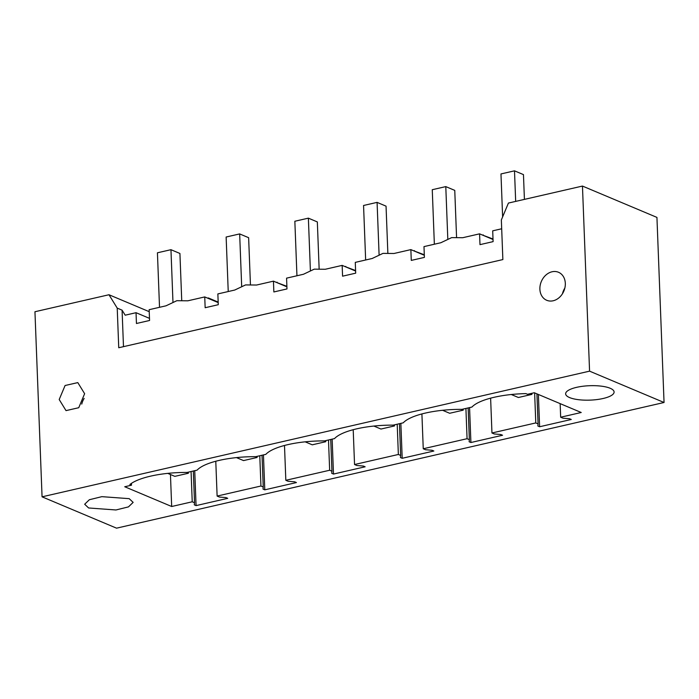 <?xml version="1.0" encoding="UTF-8"?>
<svg xmlns="http://www.w3.org/2000/svg" width="699" height="699" viewBox="0 0 699 699"><rect width="100%" height="100%" fill="white"/><g stroke="black" fill="none" stroke-linecap="round" stroke-linejoin="round"><path stroke-width="1.05" d="M493.005 239.006L482.415 235.039M483.184 234.864L483.201 235.371M501.681 228.774L492.699 230.836L493.11 241.627L479.986 244.641L479.575 233.842L462.694 237.721L451.676 237.608L440.868 242.728L423.987 246.607L424.398 257.398L411.283 260.412L410.863 249.613L393.983 253.492L382.973 253.379L372.156 258.499L355.275 262.378L355.695 273.169L342.571 276.184L342.161 265.384L325.28 269.264L314.262 269.15L303.445 274.27L286.573 278.15L286.983 288.94L273.859 291.955L273.449 281.155L256.568 285.035L245.55 284.921L234.742 290.041L217.861 293.921L218.271 304.712L205.157 307.726L204.737 296.926L187.856 300.806L176.847 300.692L166.03 305.812L149.149 309.692L149.569 320.483L136.445 323.497L136.034 312.698L125.182 315.188L122.08 310.164L117.222 308.119L118.743 347.744L502.869 259.574L501.349 219.949L508.426 203.06L582.459 186.065L656.938 217.406L664.05 402.493L589.572 371.152L582.459 186.065M149.228 311.684L108.983 294.742L34.95 311.737L42.062 496.823L589.572 371.152M108.983 294.742L117.222 308.119M123.487 346.652L122.08 310.164M479.575 233.842L493.031 239.504M59.197 399.531L66.021 410.619L78.742 407.718L84.623 393.694L77.807 382.606L65.086 385.507L59.197 399.531M565.316 283.357A15.195 12.232 112.8 0 1 559.436 297.381A15.195 12.232 112.8 0 1 546.714 300.282A15.195 12.232 112.8 0 1 539.89 289.194A15.195 12.232 112.8 0 1 545.77 275.17A15.195 12.232 112.8 0 1 558.501 272.269A15.195 12.232 112.8 0 1 565.316 283.357M42.062 496.823L116.541 528.164L664.05 402.493M136.034 312.698L149.481 318.36M286.878 286.319L276.288 282.352M355.59 270.548L345 266.581M424.302 254.777L413.712 250.81M414.472 250.635L414.49 251.142M410.863 249.613L424.319 255.275M342.161 265.384L355.608 271.046M273.449 281.155L286.905 286.817M204.737 296.926L218.193 302.588M88.616 507.972L84.675 504.241L89.358 499.733L101.862 496.657L129.193 498.658L133.142 502.38L128.459 506.889L115.955 509.973L88.616 507.972M171.674 506.504L192.234 501.786L194.532 502.756L194.305 504.853L196.07 505.604L227.725 498.335L225.952 497.592L219.416 497.041L217.118 496.072L260.945 486.015L263.243 486.985L263.016 489.082L264.781 489.833L296.428 482.563L294.663 481.821L288.128 481.27L285.83 480.3L329.657 470.244L331.946 471.213L331.728 473.31L333.493 474.062L365.14 466.792L363.375 466.05L356.839 465.499L354.542 464.529L398.36 454.472L400.658 455.442L400.431 457.539L402.196 458.291L433.852 451.021L432.078 450.278L425.542 449.728L423.253 448.758L467.072 438.701L469.37 439.671L469.143 441.768L470.908 442.519L502.555 435.25L500.79 434.507L494.254 433.957L491.956 432.987L535.784 422.93L538.081 423.9L537.854 425.997L539.619 426.748L571.266 419.479L569.502 418.736L562.966 418.185L560.668 417.216L581.227 412.497L534.281 392.742L527.518 394.297L525.91 393.616A53.351 15.867 177.8 0 0 471.947 407.054L461.908 409.361A53.351 15.867 177.8 0 0 403.236 422.825L393.196 425.132A53.351 15.867 177.8 0 0 334.524 438.596L324.493 440.903A53.351 15.867 177.8 0 0 265.821 454.367L255.782 456.674A53.351 15.867 177.8 0 0 197.109 470.139L187.07 472.445A53.351 15.867 177.8 0 0 129.883 484.521L131.499 485.202L124.737 486.749L171.674 506.504L170.451 474.507M569.58 397.574A24.247 7.208 177.8 0 0 596.92 399.575A24.247 7.208 177.8 0 0 614.098 391.982A24.247 7.208 177.8 0 0 610.157 388.26A24.247 7.208 177.8 0 0 582.826 386.259A24.247 7.208 177.8 0 0 565.64 393.843A24.247 7.208 177.8 0 0 569.58 397.574M81.766 404.101A15.195 12.232 112.8 0 1 84.151 398.421M564.844 288.084A15.195 12.232 -67.2 0 0 562.45 293.763M264.781 489.833L263.444 454.909M333.493 474.062L332.147 439.138M402.196 458.291L400.859 423.367M470.908 442.519L469.571 407.596M539.619 426.748L538.379 394.472M196.07 505.604L194.733 470.68M218.175 302.09L208.346 297.949L208.363 298.456M208.346 297.949L207.586 298.123M277.057 282.178L277.075 282.684M345.76 266.406L345.778 266.913M192.234 501.786L191.072 471.528M217.118 496.072L215.781 461.244M260.945 486.015L259.783 455.757M285.83 480.3L284.493 445.473M329.657 470.244L328.495 439.986M354.542 464.529L353.205 429.702M398.36 454.472L397.198 424.214M423.253 448.758L421.908 413.93M467.072 438.701L465.91 408.443M491.956 432.987L490.619 398.159M535.784 422.93L534.63 392.89M560.668 417.216L560.144 403.629M538.081 423.9L536.919 393.86M469.37 439.671L468.147 407.928M400.658 455.442L399.444 423.699M331.946 471.213L330.732 439.47M263.243 486.985L262.02 455.241M194.532 502.756L193.317 471.012M131.499 485.202L131.429 483.385M511.292 394.516L518.387 397.504L531.913 394.393L531.869 393.301M524.416 199.39L523.464 174.61L514.499 170.836L500.973 173.937L502.625 216.9M530.209 393.677L531.913 394.393M514.499 170.836L515.67 201.391M442.581 410.287L449.675 413.275L463.201 410.164L463.157 409.072M456.552 236.996L454.761 190.381L445.787 186.607L432.262 189.709L434.359 244.222M461.27 409.352L463.201 410.164M445.787 186.607L447.797 238.822M373.878 426.058L380.964 429.046L394.489 425.936L394.454 424.843M387.84 252.767L386.049 206.153L377.084 202.378L363.559 205.48L365.647 259.993M392.558 425.123L394.489 425.936M377.084 202.378L379.085 254.593M305.166 441.829L312.261 444.817L325.786 441.707L325.743 440.615M319.128 268.538L317.337 221.924L308.373 218.149L294.847 221.251L296.944 275.764M323.855 440.894L325.786 441.707M308.373 218.149L310.382 270.364M236.454 457.6L243.549 460.589L257.075 457.478L257.031 456.386M250.425 284.31L248.634 237.695L239.661 233.92L226.135 237.022L228.232 291.535M255.144 456.665L257.075 457.478M239.661 233.92L241.671 286.136M167.751 473.372L174.837 476.36L188.363 473.249L188.328 472.157M181.714 300.081L179.923 253.466L170.958 249.692L157.432 252.793L159.521 307.307M186.432 472.437L188.363 473.249M170.958 249.692L172.959 301.907"/></g></svg>
